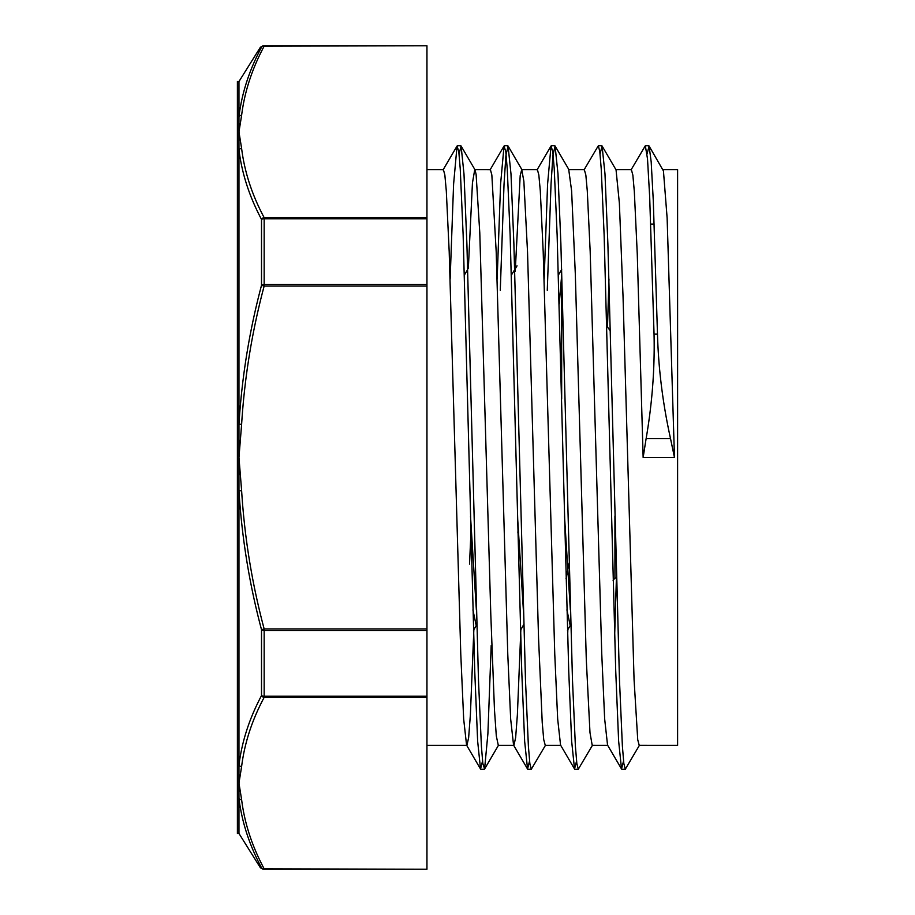 <?xml version="1.0" encoding="UTF-8"?>
<svg xmlns="http://www.w3.org/2000/svg" width="915" height="915" viewBox="0 0 915 915"><rect width="100%" height="100%" fill="white"/><g stroke="black" fill="none" stroke-linecap="round" stroke-linejoin="round"><path stroke-width="1.37" d="M261.507 219.383A3.134 1.567 3.8 0 1 264.161 218.765L264.161 217.621A3.134 2.631 152.4 0 0 261.507 219.383L261.507 285.354L264.161 286.052L264.161 284.485A3.134 1.567 176.2 0 0 261.507 285.354C249.372 330.875 241.857 377.152 238.964 424.183L241.617 424.331C244.522 377.506 252.025 331.413 264.161 286.052L426.95 286.052L426.95 284.485L264.161 284.485L264.161 218.765L426.95 218.765L426.95 217.621L264.161 217.621C252.037 194.941 244.522 171.894 241.617 148.482A3.134 2.711 173.7 0 0 238.964 149.831C241.857 173.37 249.372 196.553 261.507 219.383M261.507 47.225L261.507 47.225A3.134 2.631 27.6 0 1 264.161 46.173L426.95 45.75L264.161 45.75A3.134 3.122 90 0 0 261.507 47.225C249.372 69.929 241.857 93.021 238.964 116.514L238.964 490.817C241.857 537.848 249.372 584.125 261.507 629.646A3.134 1.567 3.8 0 0 264.161 630.515L264.161 628.948L261.507 629.646L261.507 695.617A3.134 2.631 27.6 0 0 264.161 697.379L264.161 696.235A3.134 1.567 176.2 0 1 261.507 695.617C249.372 718.447 241.857 741.63 238.964 765.169A3.134 2.711 6.3 0 0 241.617 766.518C244.522 743.106 252.037 720.059 264.161 697.379L426.95 697.379L426.95 696.235L264.161 696.235L264.161 630.515L426.95 630.515L426.95 628.948L264.161 628.948C252.025 583.587 244.522 537.494 241.617 490.669L238.964 490.817L238.964 783.103L241.617 766.518M241.617 490.669L238.964 457.5L241.617 424.331M264.161 869.25L426.95 869.25L264.161 868.827A3.134 2.631 152.4 0 1 261.507 867.775A3.134 3.122 90 0 0 264.161 869.25L264.161 868.827C252.037 846.146 244.522 823.1 241.617 799.687A3.134 2.711 173.7 0 1 238.964 798.486L238.964 833.474L237.397 833.474L237.397 81.526L238.964 81.526L238.964 116.514A3.134 2.711 6.3 0 1 241.617 115.313C244.522 91.9 252.037 68.854 264.161 46.173L426.95 45.75M241.617 799.687L238.964 783.103L238.964 798.486C241.857 821.979 249.372 845.071 261.507 867.775L261.507 867.775M426.95 218.765L426.95 284.485M426.95 286.052L426.95 628.948M426.95 630.515L426.95 696.235M426.95 697.379L426.95 868.827M472.918 609.882L476.143 625.288L476.772 624.682M523.792 625.277L523.14 625.277L523.769 624.693M566.911 609.87L570.137 625.265L570.766 624.67M470.504 516.06L476.36 609.882M517.501 516.06L523.357 609.87M564.498 516.06L570.354 609.87M561.673 399.077L561.673 275.255L559.237 303.906M517.032 265.865L511.416 275.026M657.485 334.135L653.287 200.694L651.183 161.829L649.09 146.011L663.444 170.945L667.126 218.022L674.469 457.5L670.512 438.571C662.769 403.412 658.423 368.608 657.485 334.147L654.042 334.147L649.684 197.057L647.511 158.878L645.327 145.748L631.064 169.881M623.55 761.028L621.514 768.955L618.62 740.933L615.726 670.924L604.129 234.789L601.235 168.863L599.783 151.604L598.33 145.725L584.067 169.858M576.564 761.028L574.529 768.966L571.635 741.07L568.73 671.095L557.132 234.835L554.238 168.863L552.786 151.615L551.024 146.011L547.582 184.167L544.15 279.098M529.568 760.994L527.543 768.989L524.638 741.173L521.744 671.221L510.135 234.846L507.242 168.886L505.789 151.593L504.028 146.045L500.585 184.178L497.154 279.098M482.56 760.983L480.535 769.012L477.641 741.116L474.736 671.118L463.139 234.835L460.245 168.898L458.792 151.57L457.043 146.034L453.6 184.109L450.146 279.109M649.09 146.011L647.054 154.006M639.551 745.096L625.277 769.229L623.824 763.43L622.383 746.102L619.478 680.165L607.88 243.847L604.987 173.861L602.081 145.988L600.057 154.017M592.565 745.096L578.28 769.229L576.827 763.407L575.386 746.114L572.481 680.154L560.884 243.79L557.978 173.827L555.085 146.011L552.9 155.55L551.024 184.27L547.273 290.318M545.569 745.13L531.283 769.252L529.831 763.385L528.39 746.148L525.485 680.177L513.887 243.928L510.993 173.953L508.088 146.045L505.904 155.516L504.028 184.292L500.276 290.329M491.195 645.544L487.889 733.784L484.584 769.012L482.834 763.396L481.393 746.137L478.488 680.211L466.902 244.099L463.997 174.079L461.103 146.034L459.067 153.972M654.042 334.147C654.843 368.436 652.212 403.24 646.127 438.571L643.142 457.5L637.263 253.935L634.324 191.532L632.86 175.12L631.361 169.595M616.413 577.971L614.64 635.902M621.514 768.955L607.549 745.096L604.655 718.904L601.761 654.065L590.186 251.648L587.281 190.892L585.84 174.994L584.296 169.595M567.849 629.657L567.643 635.891M574.529 768.966L560.563 745.096L557.67 719.018L554.764 654.225L543.19 251.682L540.296 190.892L538.844 174.994L537.391 169.595L521.733 169.595L523.86 181.216L527.532 252.071L538.558 638.293L542.229 722.61L543.727 739.617L545.283 745.405M520.852 629.68L517.375 714.855L515.637 737.65L513.898 745.405M527.543 768.989L513.567 745.13L510.673 719.121L507.779 654.339L496.193 251.705L491.847 174.971L490.394 169.618L474.736 169.595L472.437 183.034L468.343 268.324M473.856 629.669L470.379 714.867L468.64 737.639L466.902 745.428M480.535 769.012L466.57 745.142L463.676 719.076L460.783 654.259L449.196 251.694L446.303 190.926L444.85 174.948L443.398 169.618L426.95 169.595M674.469 457.5L643.142 457.5M461.103 146.034L475.068 169.904L476.109 174.445L479.78 232.765L490.806 614.754L494.477 709.914L496.307 735.969L498.32 745.405M515.237 271.355L520.189 175.657L521.733 169.618M584.388 169.595L568.73 169.595L571.612 190.8L575.295 273.494L586.309 659.99L589.981 732.595L592.222 745.382L607.732 745.405M607.491 327.078L608.967 279.086M602.081 145.988L616.047 169.858L619.364 203.119L623.046 296.78L634.061 679.616L637.732 739.766L639.219 745.382L677.603 745.405L677.603 169.595L662.723 169.595M566.065 578.474L569.119 563.057M469.544 564.04L471.111 528.515M517.913 532.965L518.107 528.527M614.937 515.911L614.937 577.971L613.119 580.407M610.408 330.967L606.828 326.197M426.95 46.173L426.95 217.621M650.748 224.083L654.202 224.083M615.726 169.595L631.384 169.595M241.617 148.482L238.964 131.897L241.617 115.313M646.127 438.571L670.512 438.571M238.964 81.526L260.409 47.225L263.062 45.75M238.964 833.474L260.409 867.775L263.062 869.25M476.143 625.277L476.784 625.277M570.137 625.277L570.788 625.277M467.691 269.433L464.42 275.026M561.684 269.433L558.413 275.038M648.781 145.76L645.372 145.76M601.784 145.76L598.433 145.76M554.787 145.76L551.333 145.76M507.791 145.76L504.337 145.76M460.794 145.76L457.34 145.76M625.277 769.24L621.834 769.24M578.28 769.24L574.837 769.24M531.238 769.24L527.841 769.24M484.195 769.24L480.844 769.24M537.059 169.881L551.024 146.011M490.063 169.904L504.028 146.045M443.066 169.904L457.043 146.034M555.085 146.011L569.05 169.881M508.088 146.045L522.065 169.904M484.584 769.012L498.561 745.142M476.704 624.808L473.49 630.298M523.712 624.796L520.486 630.298M570.708 624.773L567.483 630.275M614.937 577.971L616.493 577.971M545.226 745.405L560.735 745.405M498.229 745.405L513.738 745.405M426.95 745.405L466.719 745.405"/></g></svg>

